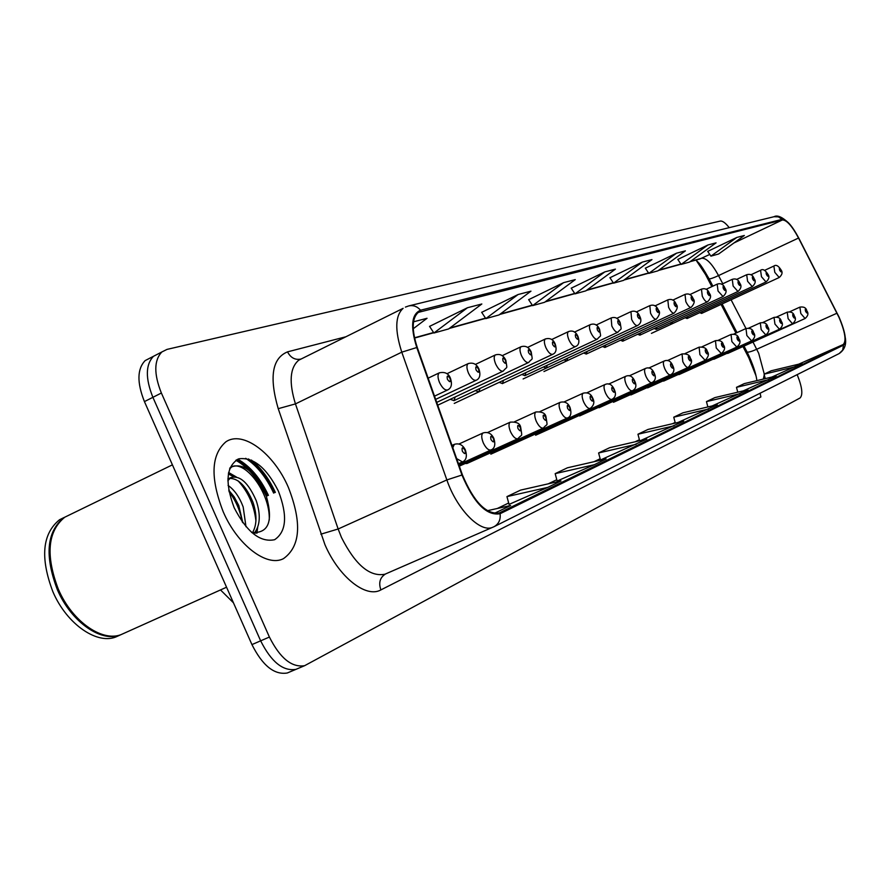 <?xml version="1.0" encoding="UTF-8"?>
<svg xmlns="http://www.w3.org/2000/svg" width="890" height="890" viewBox="0 0 890 890"><rect width="100%" height="100%" fill="white"/><g stroke="black" fill="none" stroke-linecap="round" stroke-linejoin="round"><path stroke-width="1.33" d="M711.833 286.636L705.57 274.587L696.024 260.047M755.977 375.725L748.802 357.802L742.961 346.555M735.963 333.094L721.067 304.402M685.178 317.73L687.08 318.531L687.67 316.573M669.981 323.026L671.983 323.849L672.606 321.802M654.15 328.532L656.264 329.389L656.92 327.242M637.652 334.262L639.877 335.163L640.566 332.916M620.441 340.247L622.789 341.182L623.523 338.823M602.474 346.499L604.944 347.467L605.712 344.986M583.684 353.03L586.288 354.031L587.111 351.428M564.026 359.86L566.785 360.906L567.653 358.158M543.434 367.003L546.36 368.104L547.283 365.2M521.84 374.501L524.944 375.647L525.923 372.587M499.168 382.355L502.461 383.557L503.518 380.319M475.338 390.621L478.853 391.878L479.966 388.452M450.262 399.31L454 400.634L455.202 396.984M699.774 312.646L701.598 313.414L702.154 311.545M713.024 359.237L714.336 358.648M698.561 365.323L699.941 364.7M683.509 371.653L684.955 371.008M667.812 378.261L669.347 377.571M651.458 385.147L653.071 384.413M634.381 392.334L636.083 391.555M616.536 399.832L618.35 399.02M597.88 407.687L599.793 406.819M578.355 415.897L580.391 414.985M557.885 424.508L559.231 424.552L560.055 423.529M536.425 433.541L537.849 433.575L538.717 432.495M513.864 443.02L515.388 443.064L516.322 441.907M490.156 452.988L491.77 453.032L492.771 451.809M465.181 463.49L466.905 463.523L467.984 462.222M726.93 353.375L728.176 352.818M233.447 602.797L220.509 589.937M288.338 487.308C273.809 453.31 242.736 429.97 225.815 441.885C211.019 454.745 210.162 478.075 223.245 511.85C237.53 545.17 266.878 567.364 283.432 558.675C300.497 546.493 302.133 522.708 288.338 487.308C273.809 453.31 242.736 429.97 225.815 441.885C211.019 454.745 210.162 478.075 223.245 511.85C237.53 545.17 266.878 567.364 283.432 558.675C300.497 546.493 302.133 522.708 288.338 487.308M838.981 317.318C845.155 332.014 846.568 341.07 843.231 344.519L499.112 513.018C485.996 514.476 473.78 501.804 462.466 475.015L417.299 347.556C411.558 329.856 411.892 318.13 418.289 312.39L782.366 219.964C786.671 219.952 792.056 225.971 798.541 238.031L838.981 317.318M839.136 317.252L798.664 237.875C792.022 225.515 786.504 219.34 782.099 219.352L420.536 310.221C411.48 314.126 410.223 326.563 416.776 347.523L461.955 475.026C473.914 503.139 486.63 516.033 500.102 513.73L843.509 345.12C846.924 341.593 845.467 332.304 839.136 317.252M237.764 459.207C250.135 466.126 260.358 478.186 268.435 495.363M274.699 492.659C267.823 477.785 259.079 466.549 248.444 458.94C259.079 466.549 267.823 477.785 274.699 492.659M158.342 353.786L153.492 356.289C145.526 364.622 145.326 378.306 152.891 397.318L260.648 640.833C271.283 661.949 283.042 671.449 295.936 669.358L297.95 668.501M600.472 459.985L646.819 439.093L609.717 447.681L598.603 452.966L600.483 459.997M729.21 227.651C725.517 222.923 722.524 220.731 720.244 221.087L166.986 349.403L161.869 351.962C153.948 360.283 153.792 373.967 161.379 393.024L269.403 637.051C280.05 658.211 291.786 667.756 304.625 665.687L800.021 398.008C803.136 394.882 802.19 387.094 797.173 374.634M594.286 464.714L606.123 458.94L567.453 467.795L555.171 473.647L557.14 481.045L594.286 464.714L555.171 473.647M547.817 487.375L560.989 480.945L520.617 490.101L506.944 496.609L509.047 504.396L547.817 487.375L506.944 496.609M494.095 513.486L510.649 505.509L487.286 510.726M678.113 422.416L717.262 404.739L682.964 412.804L673.752 417.188L675.31 423.073M712.156 405.94L747.945 389.776L714.904 397.596L706.46 401.613L707.873 406.953M743.272 390.888L776.113 376.036L744.229 383.635L736.475 387.328L737.754 392.19M771.808 377.071L802.046 363.387L771.263 370.763L764.098 374.178L765.267 378.628M640.689 440.517L683.698 421.115L648.042 429.425L637.952 434.231L639.676 440.75M518.069 294.534L485.818 318.609L499.045 314.938L530.963 291.164L518.069 294.534L481.69 312.334M467.495 307.729L433.897 333.016L448.616 328.933L481.835 303.991L467.495 307.729L429.57 326.385M413.238 328.744L427.044 318.286L413.516 321.813M642.324 262.105L613.544 283.165L623.467 280.406L651.97 259.591L642.324 262.105L609.95 277.736M676.567 253.172L648.799 273.375L657.888 270.849L685.4 250.869L676.567 253.172L645.339 268.19M707.962 244.972L681.139 264.408L689.505 262.083L716.083 242.859L707.962 244.972L677.813 259.435M736.853 237.43L710.921 256.142L718.631 253.995L744.34 235.483L736.853 237.43L707.717 251.369M563.615 282.642L532.598 305.626L544.569 302.3L575.263 279.605L563.615 282.642L528.671 299.663M604.833 271.884L574.985 293.867L585.854 290.841L615.413 269.125L604.833 271.884L571.224 288.182M673.986 425.843L637.952 434.231M708.407 409.055L673.752 417.188M739.846 393.725L706.46 401.613M768.66 379.674L736.475 387.328M795.182 366.747L764.098 374.178M636.127 444.31L598.603 452.966M495.886 512.696L493.171 513.308M574.985 293.867L571.18 288.126M613.544 283.165L609.906 277.68M648.799 273.375L645.306 268.135M681.139 264.408L677.779 259.379M710.921 256.142L707.683 251.325M532.598 305.626L528.627 299.596M485.818 318.609L481.646 312.268M433.897 333.016L429.525 326.319M266.421 496.442C258.389 479.276 248.188 467.217 235.828 460.264M150.021 358.069L145.148 360.595C137.127 368.95 136.893 382.611 144.436 401.601L251.937 644.594C262.55 665.664 274.331 675.132 287.281 672.996L289.306 672.15M161.869 351.962L153.492 356.289C145.526 364.622 145.326 378.306 152.891 397.318L260.648 640.833C271.283 661.949 283.042 671.449 295.936 669.358L304.625 665.687M69.687 514.809L64.792 517.19C47.66 531.23 45.479 555.171 58.262 589.024C72.401 622.344 103.908 643.515 122.865 633.814L226.549 587.222M49.929 549.697C49.54 562.369 52.276 575.496 58.15 589.102C65.092 604.455 74.248 616.581 85.629 625.492M68.719 515.277L63.824 517.668C46.681 531.697 44.5 555.638 57.271 589.48C71.411 622.8 102.917 643.96 121.886 634.247L122.242 634.081M64.091 517.502L59.474 519.782C42.297 533.822 40.072 557.763 52.822 591.572C66.939 624.847 98.478 645.951 117.491 636.228L121.886 634.247M228.074 485.428C234.382 489.823 239.41 496.998 243.17 506.933L245.985 526.713M228.719 490.145L234.237 496.976L238.743 505.487L242.837 522.753M227.829 480.789L230.588 477.707C239.766 474.893 248.332 482.591 256.287 500.803C260.826 514.843 260.158 525.623 254.273 533.132M227.851 478.976L228.563 478.675M229.665 478.397C238.531 478.375 246.308 486.352 252.994 502.338C257.121 514.832 256.943 524.966 252.482 532.743M278.37 491.069C266.499 467.651 253.294 456.904 238.776 458.817C226.249 465.982 224.714 482.28 234.17 507.734C246.741 532.031 260.236 542.689 274.632 539.707C286.458 531.675 287.704 515.455 278.37 491.069M251.625 532.476C268.48 533.666 273.397 521.585 266.355 496.264M230.032 467.728L230.31 467.539C243.448 458.039 270.349 491.703 269.281 519.994M228.341 473.814L233.425 476.762M238.108 480.878C248.154 491.792 254.095 505.131 255.942 520.906M255.719 531.33L255.397 533.266M228.986 491.536C235.772 500.492 240.2 510.638 242.269 521.963M229.587 468.885L231.979 466.749C244.249 462.811 255.764 472.623 266.522 496.186M228.585 472.49L236.362 476.995M257.677 527.414L256.876 533.31M843.231 344.519L798.697 364.188M763.32 379.084L764.265 374.801M764.276 374.089L758.703 353.297L752.996 342.027M760.138 393.213L760.883 396.962L380.898 589.903C378.406 582.805 379.952 577.488 385.526 573.961L385.626 573.917M380.898 589.903C366.068 598.458 338.945 577.165 324.995 544.791L278.225 408.677C269.058 377.16 272.162 358.214 287.526 351.861L345.876 336.776M461.955 475.026L446.858 479.921L338.144 528.994L341.46 537.449C355.355 564.905 369.851 577.154 384.947 574.217L385.804 573.839M788.874 223.212C782.232 216.982 777.281 214.824 774.022 216.715L778.405 216.86L782.099 219.352M420.536 310.221C417.199 306.394 413.26 304.97 408.721 305.926L405.406 307.095M416.776 347.523L401.779 352.162C394.704 330.157 395.149 315.55 403.137 308.329L298.684 360.228C289.895 367.77 288.816 382.333 295.447 403.904L338.144 528.994L320.845 534.189M500.102 513.73C500.77 519.66 498.756 523.976 494.072 526.68L492.671 527.303C480.3 533.121 456.804 509.236 446.858 479.921L401.779 352.162L295.447 403.904L278.225 408.677M845.3 337.722C846.535 344.575 844.51 349.848 839.214 353.541L842.708 350.07L843.509 345.12M269.403 637.051L251.937 644.594M161.379 393.024L144.436 401.601M301.921 358.626L300.842 359.093C295.068 360.183 290.63 357.769 287.526 351.861M420.959 311.166L417.944 312.657M499.668 512.762L499.034 513.041M497.365 508.479L508.668 503.006L497.321 508.49M548.307 483.826L556.784 479.721L548.262 483.837M593.975 461.721L600.149 458.739L593.942 461.732M635.171 441.785L639.409 439.738L635.126 441.796M672.495 423.718L675.143 422.45M836.989 313.202L756.745 349.258C751.594 351.528 748.379 352.451 747.111 352.051L744.007 346.077M798.541 238.031L718.542 275.589C712.078 263.785 706.493 258 701.798 258.233L690.484 261.371M647.586 387.884L751.627 340.892L746.844 335.519L745.987 328.532L731.079 299.774M722.78 283.754L718.542 275.589C713.413 277.958 710.253 279.037 709.074 278.837C698.594 260.536 698.984 263.907 696.114 260.014M782.366 219.964L733.961 242.959M709.775 254.44L699.751 259.012L690.017 261.704M680.883 264.03L658.912 270.115M648.532 272.985L624.535 279.627M613.277 282.753L586.955 290.04M574.695 293.433L545.703 301.454M532.298 305.17L500.236 314.048M485.506 318.13L449.839 328.01M433.575 332.515L414.495 337.788M708.885 278.47L712.879 286.146M746.855 351.572L747.111 352.051C752.695 363.621 755.955 373.144 756.889 380.62M702.321 268.813L702.911 268.435M800.811 313.502L799.876 307.128C803.837 306.516 806.162 307.762 806.852 310.877C808.721 313.358 808.12 315.894 805.083 318.52L800.811 313.502M806.718 310.933C805.25 308.641 804.872 308.786 805.606 311.389C807.085 313.68 807.452 313.525 806.718 310.933M701.554 313.436L779.228 277.491L774.801 272.34L773.877 266.043L764.599 270.371M779.673 270.237C781.175 272.574 781.565 272.451 780.83 269.859C779.328 267.523 778.95 267.645 779.673 270.237M788.128 318.676L787.216 312.156C791.243 311.522 793.613 312.791 794.336 315.983C796.227 318.52 795.627 321.112 792.523 323.782L788.128 318.676M794.192 316.039C792.678 313.703 792.3 313.858 793.035 316.506C794.548 318.843 794.937 318.687 794.192 316.039M774.934 324.06L774.033 317.396C778.149 316.74 780.575 318.03 781.309 321.29C783.245 323.882 782.622 326.53 779.451 329.244L774.934 324.06M781.153 321.346C779.607 318.965 779.206 319.132 779.952 321.835C781.498 324.216 781.898 324.06 781.153 321.346M663.584 381.12L765.834 334.952L761.184 329.667L760.305 322.848C764.532 322.191 767.002 323.515 767.736 326.819M767.569 326.886C765.99 324.461 765.567 324.627 766.323 327.398C767.914 329.823 768.326 329.656 767.569 326.886M753.418 332.649C751.783 330.179 751.349 330.357 752.106 333.183C753.741 335.664 754.175 335.486 753.418 332.649M687.035 318.542L766.034 281.963L761.473 276.734L760.561 270.293L750.86 274.821M766.457 274.576C767.992 276.968 768.404 276.834 767.669 274.176C766.123 271.795 765.723 271.928 766.457 274.576M651.435 333.372L752.284 286.625L747.589 281.296L746.699 274.721L736.553 279.449M752.695 279.093C754.275 281.529 754.698 281.385 753.952 278.681C752.373 276.256 751.961 276.389 752.695 279.093M656.208 329.411L737.966 291.486L733.126 286.057L732.259 279.327L721.634 284.288M738.344 283.81C739.968 286.28 740.413 286.135 739.668 283.376C738.044 280.895 737.61 281.04 738.344 283.81M273.653 493.105C266.333 477.34 257.01 465.748 245.707 458.317M275.333 492.381C269.058 478.731 261.082 467.951 251.403 460.041M267.389 495.819C259.324 478.653 249.1 466.616 236.74 459.707M630.899 394.938L736.82 347.089L731.88 341.615L731.046 334.462C735.496 333.795 738.088 335.174 738.822 338.601M738.644 338.678C736.965 336.153 736.508 336.331 737.276 339.235C738.956 341.76 739.412 341.571 738.644 338.678M613.499 402.291L721.345 353.564L716.25 347.99L715.449 340.659C720.066 340.013 722.713 341.426 723.403 344.886M723.214 344.964C721.49 342.383 721.011 342.583 721.779 345.543C723.503 348.124 723.982 347.923 723.214 344.964M617.638 399.899L705.169 360.339L699.907 354.654L699.128 347.145C703.979 346.811 706.693 348.246 707.272 351.461M707.072 351.539C705.303 348.902 704.802 349.103 705.581 352.151C707.361 354.776 707.85 354.576 707.072 351.539M639.821 335.185L723.025 296.548L718.041 291.019L717.184 284.132L706.059 289.339M723.392 288.716C725.061 291.241 725.517 291.097 724.76 288.271C723.103 285.734 722.647 285.89 723.392 288.716M622.722 341.204L707.439 301.832C705.97 302.066 704.246 300.186 702.288 296.203L701.453 289.15L689.783 294.623M707.773 293.845C709.486 296.426 709.964 296.27 709.208 293.377C707.494 290.796 707.016 290.952 707.773 293.845M604.866 347.501L691.141 307.361C689.605 307.617 687.837 305.704 685.823 301.621L685.022 294.401L672.773 300.141M691.452 299.207C693.21 301.844 693.71 301.677 692.954 298.706C691.196 296.081 690.685 296.236 691.452 299.207M682.797 361.629L682.052 353.92C687.136 353.642 689.917 355.11 690.406 358.336C692.465 360.661 691.741 363.687 688.237 367.425C686.635 367.659 684.822 365.734 682.797 361.629M690.195 358.414C688.37 355.733 687.848 355.944 688.626 359.059C690.451 361.741 690.974 361.529 690.195 358.414M579.59 415.953L670.493 374.846C668.824 375.113 666.944 373.144 664.875 368.938C663.15 364.744 662.917 362.108 664.174 361.029C667.889 359.504 670.749 361.006 672.729 365.534M672.506 365.623C670.626 362.875 670.07 363.098 670.86 366.291C672.74 369.039 673.296 368.816 672.506 365.623M535.613 435.232L651.892 382.633C650.134 382.923 648.198 380.909 646.062 376.603C644.316 372.309 644.093 369.606 645.406 368.471C649.166 366.903 652.092 368.438 654.183 373.088M653.95 373.188C652.014 370.374 651.435 370.607 652.225 373.889C654.172 376.693 654.74 376.459 653.95 373.188M626.315 384.658C624.535 380.264 624.324 377.471 625.703 376.303C629.519 374.668 632.523 376.248 634.726 381.031C636.828 385.615 636.038 388.874 632.356 390.81C630.52 391.122 628.507 389.075 626.315 384.658M634.47 381.12C632.467 378.25 631.867 378.495 632.656 381.866C634.67 384.736 635.271 384.491 634.47 381.12M605.556 393.124C603.731 388.618 603.542 385.748 605 384.524C608.882 382.822 611.964 384.435 614.256 389.364C616.403 394.103 615.591 397.441 611.831 399.399C609.895 399.743 607.803 397.652 605.556 393.124M613.989 389.475C611.919 386.527 611.285 386.783 612.086 390.243C614.156 393.191 614.79 392.935 613.989 389.475M586.21 354.075L674.097 313.147C672.495 313.414 670.66 311.467 668.601 307.295L667.823 299.886L654.951 305.926M674.375 304.814C676.189 307.506 676.712 307.328 675.944 304.291C674.131 301.599 673.608 301.777 674.375 304.814M543.957 371.542L656.264 319.187C654.584 319.499 652.681 317.507 650.557 313.224L649.822 305.637L636.283 312.001M656.497 310.677C658.366 313.436 658.912 313.247 658.144 310.143C656.275 307.384 655.73 307.573 656.497 310.677M523.109 378.951L637.552 325.54C635.805 325.874 633.836 323.838 631.655 319.454L630.943 311.656L616.692 318.364M637.752 316.829C639.676 319.644 640.255 319.454 639.476 316.261C637.552 313.458 636.984 313.647 637.752 316.829M524.822 375.702L617.927 332.193C616.091 332.56 614.056 330.49 611.808 325.985L611.141 317.975L596.111 325.061M618.083 323.293C620.074 326.174 620.675 325.974 619.896 322.692C617.916 319.822 617.304 320.011 618.083 323.293M502.338 383.623L597.312 339.179C595.388 339.579 593.263 337.477 590.949 332.849C589.202 328.566 588.991 325.829 590.326 324.616L574.462 332.115M597.413 330.079C599.471 333.027 600.105 332.816 599.326 329.456C597.268 326.508 596.634 326.708 597.413 330.079M583.695 402.035C581.826 397.418 581.66 394.459 583.195 393.18C587.834 392.134 591.005 393.792 592.718 398.142C594.798 402.046 593.964 405.462 590.203 408.454C588.179 408.822 586.009 406.685 583.695 402.035M592.428 398.253C590.293 395.238 589.625 395.516 590.426 399.076C592.562 402.091 593.23 401.813 592.428 398.253M466.861 463.545L567.42 417.989C565.284 418.4 563.025 416.22 560.644 411.436C558.731 406.685 558.586 403.648 560.211 402.313C564.805 401.201 568.065 402.892 570 407.397M569.7 407.52C567.486 404.427 566.785 404.716 567.586 408.377C569.811 411.469 570.512 411.18 569.7 407.52M459.329 466.149L543.367 428.057C541.12 428.502 538.761 426.277 536.314 421.359C534.356 416.487 534.234 413.349 535.947 411.948C542.255 411.592 545.615 413.327 546.037 417.165M545.715 417.299C543.423 414.128 542.678 414.428 543.479 418.2C545.781 421.37 546.527 421.07 545.715 417.299M459.062 465.392L517.947 438.692C515.566 439.193 513.107 436.912 510.582 431.85C508.579 426.844 508.479 423.607 510.304 422.127C516.712 421.715 520.183 423.495 520.695 427.489M520.35 427.634C517.969 424.374 517.179 424.697 517.991 428.591C520.372 431.839 521.162 431.517 520.35 427.634M458.773 464.591L491.013 449.962C488.499 450.507 485.94 448.171 483.326 442.964C481.279 437.813 481.212 434.465 483.137 432.918C487.943 431.628 491.514 433.463 493.861 438.425M493.494 438.57C491.024 435.232 490.19 435.577 491.002 439.593C493.472 442.931 494.306 442.586 493.494 438.57M452.799 447.737L454.323 444.355C459.118 442.942 462.811 444.833 465.403 450.029M465.014 450.184C462.444 446.747 461.554 447.114 462.355 451.263C464.936 454.69 465.826 454.323 465.014 450.184M458.472 463.723L462.455 461.921L456.659 458.628M578.01 336.565C579.679 341.816 578.878 345.131 575.63 346.533C573.594 346.978 571.391 344.819 569.01 340.069C567.23 335.686 567.03 332.871 568.432 331.614L551.667 339.535M575.663 337.221C577.788 340.236 578.456 340.013 577.677 336.553C575.552 333.539 574.884 333.761 575.663 337.221M555.226 344.052C556.906 349.436 556.094 352.852 552.779 354.287C550.643 354.765 548.351 352.562 545.893 347.667C544.068 343.195 543.901 340.291 545.37 338.968L545.526 338.89M552.757 344.742C554.96 347.834 555.66 347.601 554.882 344.041C552.679 340.948 551.978 341.182 552.757 344.742M531.208 351.951C532.62 361.918 532.943 357.09 528.693 362.453C526.435 362.986 524.043 360.739 521.507 355.7C519.649 351.105 519.493 348.124 521.039 346.733L521.217 346.644M528.593 352.674C530.874 355.844 531.619 355.599 530.829 351.939C528.56 348.769 527.815 349.014 528.593 352.674M505.832 360.294C507.278 370.296 507.611 365.623 503.239 371.074C500.87 371.675 498.367 369.372 495.741 364.177C493.839 359.471 493.705 356.401 495.341 354.943L495.541 354.843M503.061 361.051C505.431 364.31 506.21 364.055 505.431 360.283C503.072 357.024 502.283 357.279 503.061 361.051M478.976 369.128C480.745 374.824 479.855 378.517 476.317 380.208C473.803 380.864 471.188 378.506 468.474 373.144C466.538 368.327 466.427 365.156 468.14 363.632L468.374 363.509M476.05 369.917C478.497 373.266 479.332 372.988 478.553 369.105C476.106 365.757 475.271 366.035 476.05 369.917M450.529 378.495C452.32 384.246 451.419 388.04 447.792 389.876C445.134 390.61 442.397 388.196 439.571 382.656C437.591 377.716 437.502 374.445 439.315 372.832L428.146 378.161M447.425 379.318C449.973 382.756 450.852 382.466 450.073 378.45C447.525 375.013 446.647 375.313 447.425 379.318M552.634 354.353L454 400.634M385.604 573.928L494.072 526.68L839.214 353.541M774.022 216.715L408.721 305.926M681.006 264.208L658.422 270.471M648.665 273.174L624.024 280.005M613.41 282.942L586.432 290.418M574.829 293.633L545.158 301.866M532.442 305.392L499.668 314.47M485.651 318.353L449.261 328.443M433.73 332.749L414.551 338.067M737.009 332.615L722.113 303.924M672.462 423.729L675.143 422.439M287.281 672.996L295.936 669.358M145.148 360.595L153.492 356.289M789.619 311.789L799.876 307.128M727.697 353.441L805.083 318.52M779.228 277.491C782.254 274.776 782.844 272.229 780.997 269.848C778.394 265.721 776.024 264.464 773.877 266.043M776.514 317.029L787.216 312.156M713.836 359.293L792.523 323.782M762.864 322.469L774.033 317.396M678.937 374.623L779.451 329.244M748.635 328.154L760.305 322.848M765.834 334.952C769.071 332.137 769.705 329.434 767.736 326.83M733.794 334.084L745.987 328.532C750.303 327.865 752.84 329.211 753.585 332.582C755.599 335.252 754.943 338.011 751.627 340.892M766.034 281.963C769.116 279.171 769.716 276.567 767.836 274.165M767.825 274.142C765.155 269.959 762.741 268.68 760.561 270.293M752.284 286.625C755.432 283.732 756.044 281.084 754.13 278.67M754.119 278.637C752.851 274.977 750.381 273.675 746.699 274.721M737.966 291.486C741.181 288.549 741.804 285.846 739.857 283.365M739.846 283.32C738.489 279.582 735.963 278.247 732.259 279.327M227.84 479.02L230.588 477.707M59.474 519.782L63.824 517.668M64.792 517.19L172.415 464.847M230.31 467.539L231.979 466.749M718.286 340.28L731.046 334.462M736.82 347.089C740.213 344.107 740.881 341.282 738.822 338.623M702.077 346.755L715.449 340.659M721.345 353.564C724.827 350.426 725.517 347.545 723.403 344.908M685.111 353.53L699.128 347.145M705.169 360.339C708.562 356.812 709.263 353.864 707.283 351.472M723.025 296.548C726.318 293.478 726.963 290.719 724.972 288.26M724.95 288.215C723.47 284.322 720.878 282.964 717.184 284.132M707.439 301.832C710.798 298.706 711.455 295.88 709.419 293.366M709.397 293.322C707.884 289.361 705.236 287.971 701.453 289.15M691.141 307.361C694.4 303.824 695.079 300.931 693.177 298.706M693.154 298.651C691.586 294.612 688.871 293.188 685.022 294.401M667.333 360.628L682.052 353.92M599.048 407.742L688.237 367.425M648.699 368.082L664.174 361.029M670.493 374.846C674.042 372.932 674.787 369.828 672.74 365.556M629.141 375.903L645.406 368.471M651.892 382.633C655.507 380.709 656.275 377.538 654.194 373.11M608.571 384.124L625.703 376.303M537.816 433.597L632.356 390.81M586.922 392.779L605 384.524M490.846 454.167L611.831 399.399M674.097 313.147C677.457 309.397 678.147 306.438 676.189 304.291M676.166 304.235C674.498 300.075 671.727 298.628 667.823 299.886M656.264 319.187C659.712 315.105 660.424 312.09 658.4 310.132M658.366 310.076C656.586 305.782 653.738 304.302 649.822 305.637M637.552 325.54C641.045 323.459 641.779 320.367 639.754 316.261M639.721 316.195C637.896 311.834 634.971 310.321 630.943 311.656M617.927 332.193C621.91 327.197 621.498 331.814 620.185 322.692M620.152 322.625C618.227 318.142 615.212 316.595 611.141 317.975M597.312 339.179C601.362 334.117 600.973 338.723 599.626 329.456M599.593 329.378C597.557 324.75 594.476 323.17 590.326 324.616M564.104 401.913L583.195 393.18M491.736 453.043L590.203 408.454M540.019 411.547L560.211 402.313M567.42 417.989C570.868 416.72 571.736 413.205 570.023 407.431M514.553 421.738L535.947 411.948M543.367 428.057C547.784 422.65 547.539 427.756 546.048 417.21M487.609 432.529L510.304 422.127M517.947 438.692C522.441 433.241 522.252 438.225 520.717 427.534M459.018 443.976L483.137 432.918M491.013 449.962C494.74 448.46 495.697 444.633 493.883 438.481M451.986 445.434L454.323 444.355M462.455 461.921C466.282 460.275 467.272 456.336 465.426 450.084M454.234 403.415L575.496 346.599M577.966 336.476C575.83 331.714 572.648 330.101 568.432 331.614M527.625 347.378L545.37 338.968C549.976 337.688 553.246 339.357 555.182 343.952M437.724 405.195L528.515 362.53M502.227 355.666L521.039 346.733C525.523 345.409 528.894 347.111 531.152 351.839M436.734 402.391L503.039 371.175M475.371 364.433L495.341 354.943C499.969 353.553 503.44 355.299 505.776 360.172M435.666 399.376L476.083 380.319M446.925 373.733L468.14 363.632C473.024 362.219 476.617 364.01 478.92 368.994M434.52 396.15L447.525 390.009M450.462 378.339C448.66 373.466 444.944 371.631 439.315 372.832"/></g></svg>
